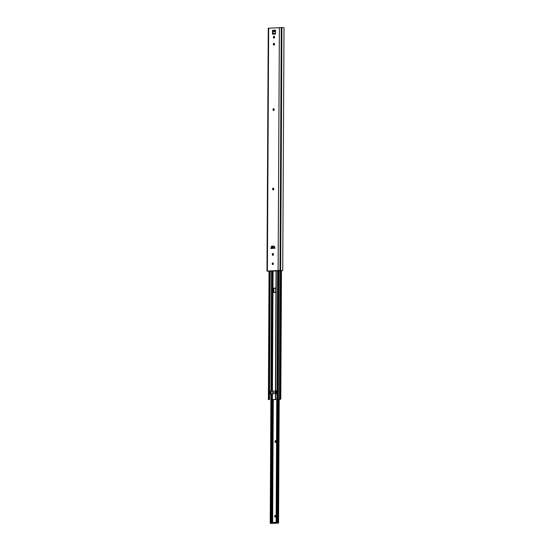 <?xml version="1.0" encoding="UTF-8"?>
<svg xmlns="http://www.w3.org/2000/svg" width="551" height="551" viewBox="0 0 551 551"><rect width="100%" height="100%" fill="white"/><g stroke="black" fill="none" stroke-linecap="round" stroke-linejoin="round"><path stroke-width="0.83" d="M273.014 264.508A0.826 0.572 93.5 0 1 273.103 263.047M272.793 262.93A0.826 0.572 -86.5 0 0 272.786 264.583A0.826 0.572 -86.5 0 0 272.793 262.93M273.413 254.238A0.826 0.572 -86.5 0 0 272.27 254.3L272.27 254.596A0.826 0.572 -86.5 0 0 273.406 254.528L273.413 254.238M273.751 188.835A0.826 0.572 -86.5 0 0 272.614 188.897L272.607 189.193A0.826 0.572 -86.5 0 0 273.751 189.124L273.751 188.835M274.171 109.415A0.826 0.572 -86.5 0 0 273.027 109.477L273.027 109.773A0.826 0.572 -86.5 0 0 274.164 109.704L274.171 109.415M274.508 44.004A0.826 0.572 -86.5 0 0 273.372 44.073L273.365 44.362A0.826 0.572 -86.5 0 0 274.508 44.3L274.508 44.004M274.55 37.02A0.826 0.572 -86.5 0 0 273.406 37.082L273.406 37.378A0.826 0.572 -86.5 0 0 274.55 37.31L274.55 37.02M273.062 255.306A0.826 0.572 93.5 0 1 272.8 254.624L272.8 254.335A0.826 0.572 93.5 0 1 273.151 253.556L273.151 255.23M273.399 188.228L273.392 189.895A0.826 0.572 93.5 0 1 273.144 189.22L273.144 188.931A0.826 0.572 93.5 0 1 273.496 188.146M273.819 110.482A0.826 0.572 93.5 0 1 273.558 109.801L273.565 109.511A0.826 0.572 93.5 0 1 273.909 108.726M274.164 45.079A0.826 0.572 93.5 0 1 273.902 44.397L273.902 44.101A0.826 0.572 93.5 0 1 274.253 43.322M274.198 38.088A0.826 0.572 93.5 0 1 273.937 37.406L273.943 37.117A0.826 0.572 93.5 0 1 274.288 36.338M270.775 248.46L274.963 248.225L274.226 246.063L271.533 246.214L270.775 248.46L272.07 246.249L274.37 246.118M282.002 270.582L269.053 271.306M272.497 34.121L273.027 34.148L273.027 31.097L272.49 30.333L272.538 34.19L275.438 34.024L275.534 30.16L272.49 30.333M269.053 271.354L267.393 271.085L278.11 270.486L282.739 270.596L281.981 270.603L282.725 270.61L284.013 27.708L281.933 27.578L280.659 270.507M266.987 271.14L268.261 28.211L281.933 27.578M271.457 247.75L274.791 247.564L271.457 247.75M273.027 33.487L275.5 33.349M273.255 31.083L273.826 31.056A1.109 0.758 -86.5 0 0 274.481 31.744A1.109 0.758 -86.5 0 0 275.259 30.973L273.027 31.097M273.826 31.056L275.211 31.138M275.782 289.654A1.749 1.205 -86.5 0 0 274.687 287.973A1.749 1.205 -86.5 0 0 274.591 287.973A1.749 1.205 -86.5 0 0 273.372 289.785L273.365 290.962A1.749 1.205 -86.5 0 0 274.467 292.643A1.749 1.205 -86.5 0 0 275.775 290.825L275.782 289.654M273.151 393.944L273.337 390.99L270.41 391.065L273.131 391.052M275.948 393.696L276.141 390.742L275.431 390.797L274.763 390.914L275.934 390.893L275.893 393.703M270.41 391.065L270.396 394.006L272.428 393.986L273.324 393.937L273.337 390.99M274.763 390.914L274.742 393.855L275.417 393.82M275.417 399.248L275.417 393.745L276.12 393.69L276.141 390.742M270.878 399.799L280.796 399.227L270.878 399.702M269.205 271.044L268.53 399.647M269.742 271.016L269.067 399.613M278.331 270.534L277.663 399.131M278.868 270.507L278.193 399.103M274.68 292.629A1.749 1.205 93.5 0 1 273.792 290.99L273.799 289.812A1.749 1.205 93.5 0 1 274.894 288.015M271.368 391.065L273.131 391.086M275.431 516.99A0.826 0.572 93.5 0 1 275.521 515.529M275.218 515.412A0.826 0.572 -86.5 0 0 275.204 517.072A0.826 0.572 -86.5 0 0 275.218 515.412M276.175 441.317A0.826 0.572 -86.5 0 0 275.032 441.379L275.032 441.675A0.826 0.572 -86.5 0 0 276.175 441.613L276.175 441.317M275.824 442.391A0.826 0.572 93.5 0 1 275.562 441.709L275.569 441.413A0.826 0.572 93.5 0 1 275.913 440.635M277.8 523.119L276.12 523.009L278.248 522.975M272.779 523.402A0.737 0.53 -93.2 0 1 272.69 523.409L277.663 523.126A0.737 0.53 86.8 0 0 277.787 523.113M273.034 523.45L270.231 523.34L273.034 523.45M271.884 399.53L271.244 522.472M272.304 399.537L271.657 522.451M272.614 399.537L271.974 522.431M276.12 522.3L270.589 522.527L270.589 523.264M268.668 28.156L267.393 271.085M279.385 27.55L278.11 270.486M281.265 27.55L279.998 270.479M271.533 246.214L272.07 246.249M271.299 246.469L271.829 246.497M273.406 37.378L273.937 37.406M273.406 37.082L273.943 37.117M273.365 44.362L273.902 44.397M273.372 44.073L273.902 44.101M273.027 109.773L273.558 109.801M273.027 109.477L273.565 109.511M272.607 189.193L273.144 189.22M272.614 188.897L273.144 188.931M272.27 254.596L272.8 254.624M272.27 254.3L272.8 254.335M273.027 33.508L275.493 33.652L273.027 33.508M273.096 246.187L273.089 247.661M273.055 253.632L273.048 255.299M273.007 263.123L273 264.494M272.965 270.837L272.339 391.045M272.352 246.228L272.346 247.702M272.222 270.878L271.595 391.031M273.503 188.16L273.496 189.826M273.2 246.18L273.193 247.654M273.117 263.054L273.103 264.425M273.076 270.83L272.442 391.045M276.092 270.658L275.466 390.79M276.258 270.651L275.624 390.776M271.574 393.972L271.547 399.489M270.906 393.979L270.878 399.496M272.325 393.986L272.29 399.503M272.428 393.986L272.401 399.503M270.031 271.002L269.356 399.592M270.19 270.989L269.522 399.571M271.677 247.096L271.671 247.736M271.553 270.913L270.92 391.038M275.61 393.717L275.583 399.234M277.614 270.575L276.939 399.158M278.283 270.534L277.614 399.151M279.97 270.534L279.295 399.131M280.872 270.555L280.197 399.186M275.466 390.9L275.452 393.731M271.113 391.058L271.099 393.972M272.752 391.086L272.738 393.965M273.365 290.962L273.792 290.99M273.372 289.785L273.799 289.812M273.861 289.268L273.854 291.527M273.282 399.503L272.642 522.396M272.69 523.409L277.663 523.126M270.906 399.544L270.259 523.34M271.216 399.53L270.569 523.319M271.326 399.523L270.686 522.506M272.766 399.53L272.118 522.424M276.774 399.213L276.12 523.002L276.767 399.22M276.802 399.213L276.154 523.002M277.174 399.193L276.526 522.982M277.36 399.186L276.712 522.989M278.207 399.193L277.559 523.044M278.71 399.206L278.062 523.057M278.854 399.213L278.207 523.064M275.796 522.279L275.789 523.016M270.796 522.5L270.789 523.236M274.749 522.279L274.749 523.009M275.032 441.675L275.562 441.709M275.032 441.379L275.569 441.413M276.065 270.658L275.431 390.797M269.053 271.058L268.378 399.668M269.997 271.002L269.329 399.599M275.417 393.745L275.39 399.261M281.471 270.562L280.796 399.227M275.934 390.776L275.92 393.696M273.131 391.017L273.117 393.944M270.878 399.551L270.231 523.34M279.199 399.261L278.551 523.113M277.704 523.126L272.731 523.409"/></g></svg>
